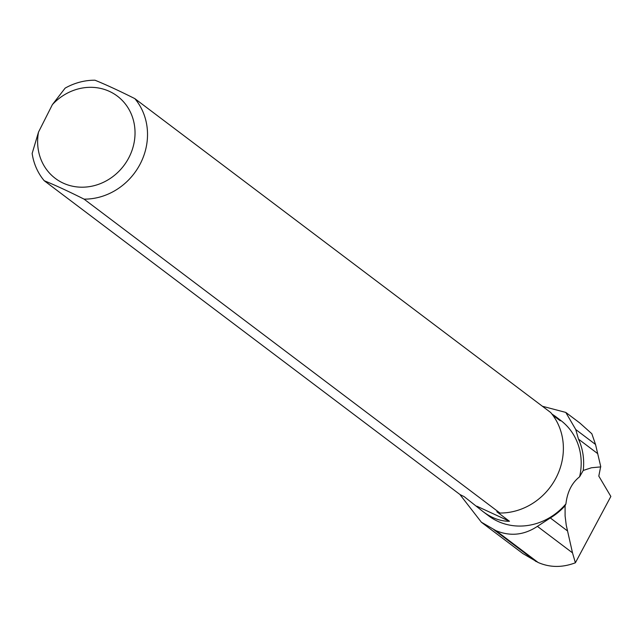 <?xml version="1.0" encoding="UTF-8"?>
<svg xmlns="http://www.w3.org/2000/svg" width="643" height="643" viewBox="0 0 643 643"><rect width="100%" height="100%" fill="white"/><g stroke="black" fill="none" stroke-linecap="round" stroke-linejoin="round"><path stroke-width="0.96" d="M600.755 466.89L591.464 467.758L583.233 470.459A61.881 56.488 -53 0 0 578.483 439.129L575.758 429.54L565.792 412.42L579.841 423.014L591.833 433.752L595.531 444.466L600.707 466.448L598.802 476.101L610.85 496.444L575.381 562.786L572.503 552.851L566.234 525.146L565.101 515.999L565.084 505.744A60.289 55.033 127 0 1 550.312 517.953L537.411 526.36C524.077 535.177 510.245 536.6 495.914 530.636L481.35 522.18L460.324 495.054M565.084 505.744L565.92 503.887C567.335 491.847 571.892 482.821 579.6 476.801L583.233 470.459M499.916 513.026A61.35 55.997 -53 0 0 556.412 477.146A61.35 55.997 -53 0 0 550.689 412.517L134.837 98.628A61.35 55.997 127 0 1 140.552 163.258A61.35 55.997 127 0 1 84.064 199.137L499.916 513.026L496.838 511.748L509.473 521.28C500.535 521.312 491.782 518.129 483.214 511.74L488.648 515.839A59.791 54.583 -53 0 0 565.92 503.887M575.381 562.786C562.328 567.737 549.894 567.632 538.103 562.472L523.217 553.768M579.6 476.801A59.791 54.583 -53 0 0 560.688 420.385L555.263 416.286L560.238 420.771L552.739 415.113M565.792 412.42L542.411 406.263M551.879 413.979L555.263 416.286M483.214 511.74L464.174 496.645L460.083 494.604L44.222 180.723A61.35 55.997 127 0 1 32.15 153.436L38.508 132.104A51.528 47.035 -53 0 0 92.624 186.028A51.528 47.035 -53 0 0 130.183 111.673A51.528 47.035 -53 0 0 52.388 104.616L38.508 132.104M134.837 98.628C119.51 90.936 106.232 84.796 94.995 80.214A61.35 55.997 127 0 0 65.144 88.123L52.388 104.616M44.222 180.723C55.386 185.272 68.664 191.405 84.064 199.137M509.473 521.28L476.809 506.186M536.053 561.532L493.88 529.695M538.103 562.472L495.914 530.636M572.503 552.851L537.411 526.36M567.391 530.845L550.312 517.953M595.531 444.466L575.758 429.54M597.773 453.685L578.483 439.129M523.185 553.808L481.326 522.212"/></g></svg>
